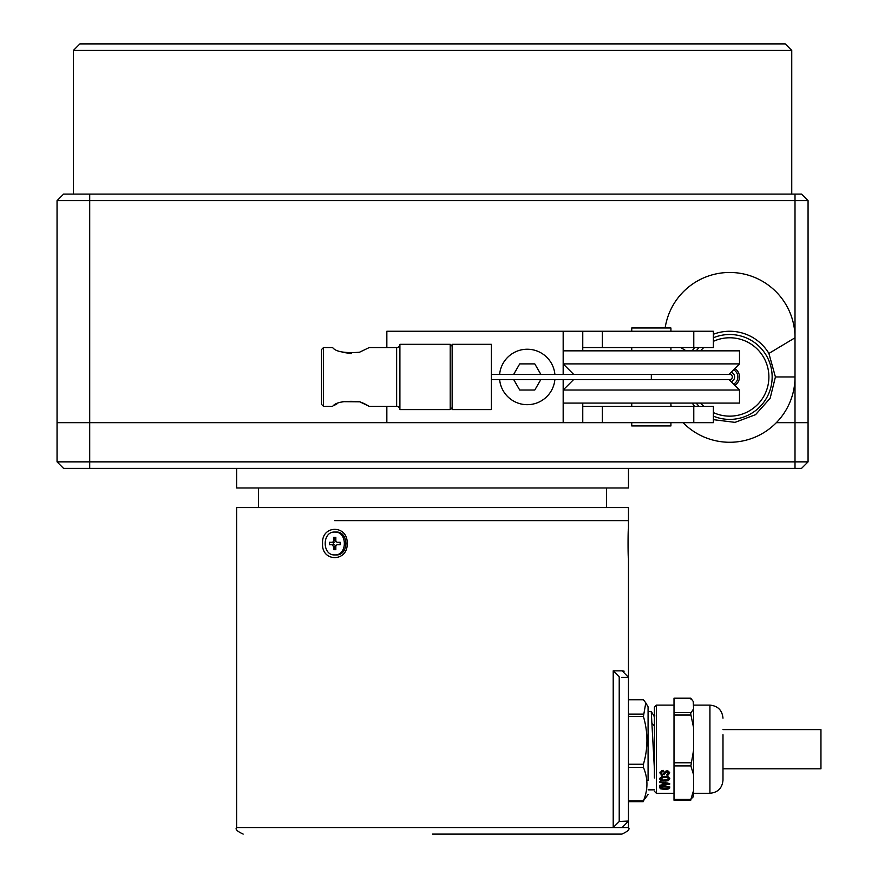 <?xml version="1.0" encoding="UTF-8"?>
<svg xmlns="http://www.w3.org/2000/svg" width="878" height="878" viewBox="0 0 878 878"><rect width="100%" height="100%" fill="white"/><g stroke="black" fill="none" stroke-linecap="round" stroke-linejoin="round"><path stroke-width="1.32" d="M236.643 468.391L236.643 487.981L628.472 487.981L628.472 468.391M334.606 520.632L628.472 520.632L334.606 520.632M236.643 827.57L236.643 507.572L628.472 507.572L628.472 528.797C627.913 528.183 627.913 558.77 628.472 558.188L628.472 821.04L622.162 827.57L628.472 821.04L619.22 821.512L613.206 827.57L236.643 827.57C234.986 829.161 237.159 831.334 243.173 834.1M628.472 677.366L622.162 670.836L628.472 677.366L621.833 677.366M624.137 671.165L622.272 670.836M347.139 543.493C348.171 562.139 321.315 562.425 322.577 543.493C321.403 524.451 348.226 524.857 347.139 543.493L347.139 543.482M432.558 834.1L621.942 834.1C627.957 831.334 630.141 829.161 628.472 827.57L613.206 827.57L613.206 670.836L619.22 676.894L619.22 821.512M622.162 670.836L613.206 670.836L619.22 676.894M648.074 780.553L648.074 706.834L645.923 703.113M648.074 794.491L643.42 800.802C648.107 789.684 648.107 778.534 643.42 767.372L643.42 764.244C648.107 748.396 648.107 732.471 643.42 716.492L645.78 702.861L643.42 699.777L643.42 700.512L643.42 699.777L628.472 699.777M648.074 711.476L651.246 711.498L653.967 715.943L654.9 715.932M651.246 711.498L654.417 769.369M661.277 778.051L661.233 777.228M661.123 775.12L661.09 774.33M662.231 789.168L662.122 788.565M661.935 787.127L661.858 786.425M661.562 782.759L661.507 781.958M664.92 782.616L664.964 783.352M665.041 784.372L665.096 785.042M665.206 786.216L665.283 786.94M665.513 788.696L665.623 789.278M664.437 774.067L664.47 774.791M664.569 776.569L664.613 777.403M628.472 800.802L643.42 800.802L643.42 801.537M648.074 749.175L648.074 747.123M668.257 784.493L668.092 783.472M667.796 780.805L667.708 779.883M667.543 777.645L667.489 776.789M669.201 784.317L669.058 783.406M668.74 780.454L668.663 779.565M668.575 778.303L668.498 777.37M654.417 717.743L654.022 716.009M674.008 705.122L656.382 705.122L656.382 793.284L654.417 791.319M656.382 705.122L654.417 707.075L654.417 777.941M722.989 734.721L722.989 780.224L722.989 734.721M693.598 727.774L693.598 708.82L690.624 713.54L693.598 727.774L693.598 750.042L690.865 765.912L693.598 774.835L693.598 750.042M674.008 800.077L674.008 698.186L690.865 698.328L693.269 701.5M693.598 774.835L693.598 790.419L690.865 799.342L693.598 796.258M674.008 799.342L690.865 799.342L690.865 800.077M690.865 699.053L690.865 698.328L690.865 699.053M693.214 701.401L693.598 708.82M693.598 790.419L693.269 796.906M663.164 770.324L663.164 771.389L662.802 770.73L660.98 772.223L661.057 773.507L662.594 774.484L665.381 771.312L667.598 770.599L669.651 772.497L668.52 774.89L666.94 775.252L666.94 774.253L668.575 773.222L667.269 771.619L662.133 775.439L659.894 772.936L662.166 770.368L662.802 770.73M662.802 771.389L660.98 772.925M669.694 772.256L668.52 774.133L666.94 774.253M668.564 772.585L667.269 770.961L662.714 774.692L659.894 772.223M669.804 778.237L668.114 779.785L663.142 780.07L659.784 778.237L659.784 779.115L661.496 776.767L666.501 776.415L668.125 776.767L669.804 778.49L668.114 780.718L665.667 781.058L660.783 780.41L659.784 779.115M668.257 778.687L668.74 777.93L666.029 776.591L663.603 776.591L660.991 778.358M664.822 781.08L664.822 780.136M659.894 781.639L669.694 783.516L669.694 784.241L659.894 785.909L659.894 785.195L662.89 784.745L662.89 782.221L662.89 782.978L659.894 782.485L659.894 781.497M668.784 783.352L666.83 783.692M663.977 784.164L662.89 784.339M663.977 783.505L667.423 782.946M663.977 783.187L663.977 784.559L667.423 783.977L663.977 783.187L663.977 782.441M659.762 787.862L661.496 786.501L664.822 786.216L668.125 786.501L669.826 787.862L668.114 789.07L664.822 789.289L660.783 788.883L659.762 787.862M669.804 786.918L668.114 787.884M659.784 786.512L661.496 785.393L664.822 785.119M660.871 787.731L659.784 786.918M667.203 787.434L668.74 786.699M660.849 786.71L662.418 787.434M664.822 788.696L668.257 788.367L668.74 787.862L667.225 787.05L663.603 786.951L660.849 787.862L664.822 788.696M664.822 780.125L668.257 779.587L668.74 778.808L667.225 777.568L663.603 777.436L660.849 778.808L662.418 779.971L664.822 780.125M722.989 768.799L820.952 768.799L820.952 729.607L722.989 729.607M628.154 552.35L628.154 534.625M334.628 546.687L335.253 546.687M334.902 547.049L333.695 547.587M334.759 532.057C347.534 531.366 347.534 555.62 334.759 554.918L336.23 554.918C349.005 555.62 349.005 531.366 336.23 532.057L334.759 532.057C321.996 531.366 321.996 555.62 334.759 554.918M335.835 549.694L333.695 549.694L333.695 546.687L331.994 544.733L329.393 544.733L329.393 542.253L331.994 542.253A1.965 1.701 -90 0 0 333.695 540.288L333.695 537.281L335.835 537.281L335.835 540.288A1.965 1.701 -90 0 0 337.536 542.253L340.137 542.253L340.137 544.733L337.536 544.733A1.965 1.701 -90 0 0 335.835 546.687L335.835 549.694M335.835 547.433L333.695 549.694M333.695 540.288L335.648 540.288L333.695 537.281M335.648 547.433L335.648 546.687A1.965 1.701 -90 0 0 333.947 544.733L331.994 544.733M335.648 546.687L333.695 546.687M333.311 542.253L333.311 544.733L329.393 544.733M335.648 540.288A1.965 1.701 90 0 1 333.947 542.253L331.994 542.253M554.885 374.346A27.756 27.756 0 0 0 499.626 374.346M499.626 379.57A27.756 27.756 0 0 0 554.885 379.57M540.826 374.346L534.79 363.898L519.71 363.898L513.685 374.346M513.685 379.57L519.71 390.019L534.79 390.019L540.826 379.57M729.047 379.57L739.495 390.019L739.495 403.079L563.171 403.079L563.171 422.669L57.048 422.669L57.048 200.634L808.067 200.634L808.067 422.669L776.339 422.669L808.067 422.669L808.067 461.861L57.048 461.861L57.048 422.669L386.847 422.669L386.847 406.349M739.495 390.019L563.171 390.019L563.171 379.57M563.171 374.346L563.171 363.898L739.495 363.898L729.047 374.346M739.495 363.898L739.495 350.838L563.171 350.838L563.171 331.247L713.375 331.247L713.375 347.567L602.352 347.567L602.352 331.247M651.333 379.57L651.333 374.346L729.706 374.346A2.612 2.612 0 0 1 732.318 376.958A2.612 2.612 0 0 1 729.706 379.57L491.34 379.57M651.333 374.346L491.34 374.346M63.578 194.104L57.048 200.634L63.578 194.104L89.71 194.104L89.71 468.391L63.578 468.391L57.048 461.861L63.578 468.391M89.71 194.104L801.537 194.104L808.067 200.634L801.537 194.104M73.379 50.43L79.909 43.9L785.206 43.9L791.747 50.43L73.379 50.43L73.379 194.104M808.067 461.861L801.537 468.391L795.007 468.391L795.007 376.958A65.301 65.301 0 0 1 683.062 422.669M89.71 468.391L795.007 468.391M795.007 194.104L795.007 337.778A65.301 65.301 0 0 0 734.612 272.652A65.301 65.301 0 0 0 665.14 327.977M670.924 405.427A65.301 65.301 0 0 0 671.385 406.349M795.007 337.778L795.007 376.958L775.417 376.958L768.898 353.439L795.007 337.778M692.182 403.079L694.685 406.349M713.375 419.662L735.04 422.362L755.563 414.657L770.149 398.261L775.417 376.958M692.182 350.838A45.711 45.711 0 0 1 694.685 347.567M713.375 334.266A45.711 45.711 0 0 1 768.898 353.439M731.122 381.645A4.895 4.895 0 0 0 731.122 372.272A4.895 4.895 0 0 1 731.122 381.645M734.798 385.321A9.801 9.801 0 0 0 734.798 368.595M699.075 347.567A42.451 42.451 0 0 0 696.243 350.838A42.451 42.451 0 0 1 699.075 347.567M696.243 403.079A42.451 42.451 0 0 0 699.075 406.349A42.451 42.451 0 0 1 696.243 403.079M713.375 416.139A42.451 42.451 0 0 0 767.976 358.597A42.451 42.451 0 0 0 713.375 337.778A42.451 42.451 0 0 1 767.976 358.597A42.451 42.451 0 0 1 713.375 416.139M582.762 406.349L582.762 422.669L713.375 422.669L713.375 406.349L582.762 406.349L582.762 403.079M582.762 350.838L582.762 331.247M582.762 347.567L602.352 347.567M386.847 347.567L386.847 331.247L563.171 331.247M582.762 422.669L563.171 422.669M631.743 331.247L631.743 327.977L670.924 327.977L670.924 331.247M670.924 347.567L670.924 350.838M670.924 403.079L670.924 406.349M670.924 422.669L670.924 425.94L631.743 425.94L631.743 422.669M631.743 347.567L631.743 350.838M631.743 403.079L631.743 406.349M396.647 406.349L396.647 347.567A3.271 3.271 0 0 0 399.907 344.308L399.907 409.609A3.271 3.271 0 0 0 396.647 406.349L369.21 406.349L359.453 401.663C344.648 400.598 335.714 402.157 332.641 406.349L323.499 406.349L323.499 347.567L321.546 349.532L321.546 404.385L323.499 406.349M452.148 407.655L450.194 409.609L450.194 344.308L399.907 344.308M450.194 409.609L399.907 409.609M452.148 346.261L450.194 344.308M342.409 401.663L359.925 401.828M360.09 401.883L364.491 403.715M365.358 404.143L369.21 406.349M334.408 405.285L336.845 403.968M396.647 347.567L369.21 347.567L359.453 352.254C344.648 353.318 335.714 351.76 332.641 347.567L323.499 347.567M351.255 353.636L342.409 352.254M452.148 376.958L452.148 409.609L491.34 409.609L491.34 344.308L452.148 344.308L452.148 376.958M643.42 716.492L628.472 716.492M643.42 767.372L628.472 767.372M643.42 764.244L628.472 764.244M643.42 714.099L628.472 714.099M666.281 789.256L666.654 788.653L666.292 789.256M667.598 787.105L667.993 786.468L667.609 787.116M666.27 777.447L666.918 776.679M653.693 752.018L654.417 751.985M652.464 723.933L654.417 726.106M693.598 705.122L709.929 705.122L709.929 793.284C717.864 792.516 722.21 788.159 722.989 780.224M690.865 715.032L674.008 715.032M690.865 762.784L674.008 762.784M690.865 765.912L674.008 765.912M690.865 712.64L674.008 712.64M668.52 774.89L668.52 774.133M663.977 781.058L663.977 780.114M663.142 781.003L663.142 780.07M686.168 350.838L680.724 347.567M733.602 384.125A8.165 8.165 0 0 0 733.602 369.792M703.783 347.567A39.181 39.181 0 0 0 700.501 350.838M700.501 403.079A39.181 39.181 0 0 0 703.783 406.349M713.375 412.583A39.181 39.181 0 0 0 764.727 359.387A39.181 39.181 0 0 0 713.375 341.344M693.785 347.567L693.785 331.247M693.785 422.669L693.785 406.349M602.352 422.669L602.352 406.349M606.599 507.572L606.599 487.981M258.516 507.572L258.516 487.981M628.472 821.04L628.472 827.57M648.074 789.849L654.417 789.849M643.234 801.68L628.472 801.68M643.234 699.645L628.472 699.645M661.628 788.466L662.045 789.146M709.929 705.122C717.864 705.89 722.21 710.247 722.989 718.182M690.668 800.22L674.008 800.22M690.668 698.186L674.008 698.186M693.598 793.284L709.929 793.284M674.008 793.284L656.382 793.284M573.619 379.57L563.171 390.019L563.171 403.079M573.619 374.346L563.171 363.898L563.171 350.838M791.747 50.43L791.747 194.104"/></g></svg>

